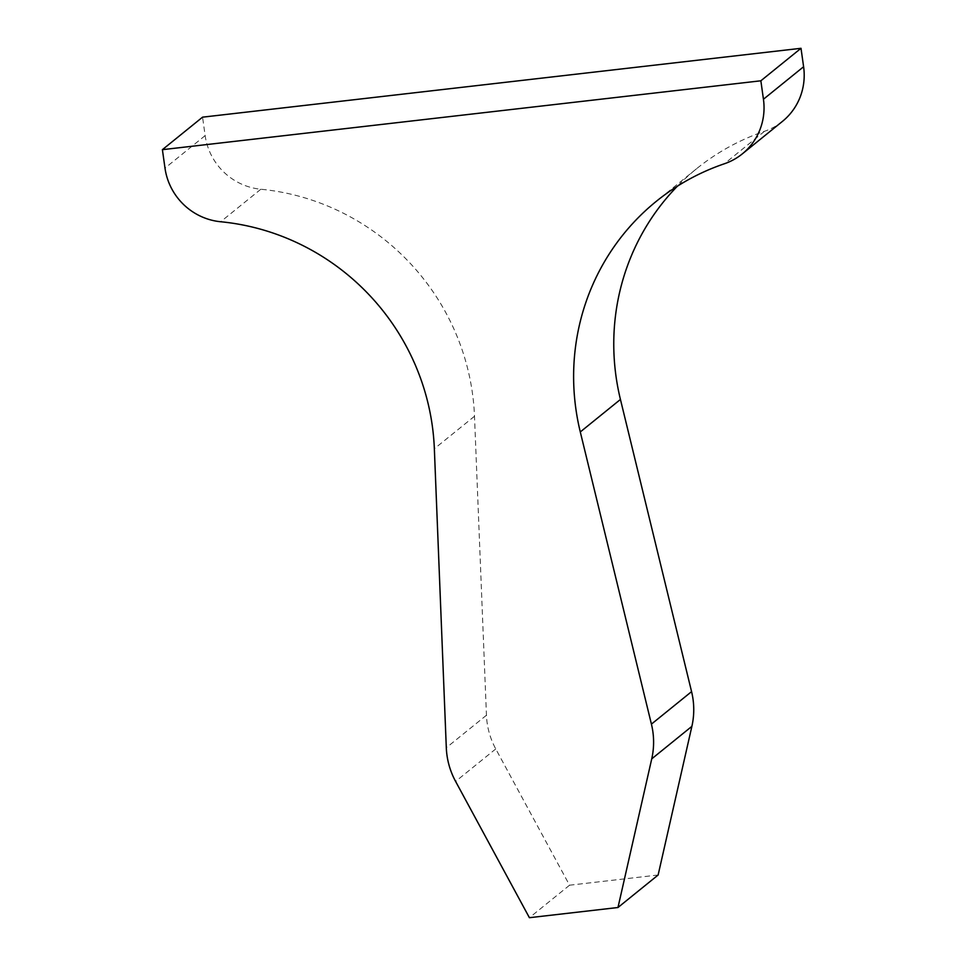 <?xml version="1.0" encoding="UTF-8"?>
<svg xmlns="http://www.w3.org/2000/svg" width="966" height="966" viewBox="0 0 966 966"><rect width="100%" height="100%" fill="white"/><g stroke="black" fill="none" stroke-linecap="round" stroke-linejoin="round"><path stroke-width="0.72" stroke-dasharray="4.83 3.62" d="M658.124 875.015L569.554 885.206L495.751 748.928A76.217 74.116 51 0 1 486.453 715.238L474.499 416.249A233.567 227.107 -129 0 0 472.41 393.029A233.567 227.107 -129 0 0 260.832 189.239A61.462 59.771 51 0 1 205.142 135.614L202.558 117.164M782.424 121.402A61.462 59.771 51 0 1 764.529 131.279A233.567 227.107 -129 0 0 696.51 168.784A233.567 227.107 -129 0 0 677.383 186.209M569.554 885.206L529.404 917.7M260.832 189.239L220.671 221.745M764.529 131.279L724.367 163.773M495.751 748.928L455.602 781.422M486.453 715.238L446.304 747.732M474.499 416.249L434.35 448.743M205.142 135.614L164.993 168.108M696.51 168.784L656.361 201.278"/><path stroke-width="1.45" d="M432.261 425.535A233.567 227.107 -129 0 0 220.671 221.745A61.462 59.771 51 0 1 164.993 168.108L162.397 149.67L760.858 80.794L763.442 99.244A61.462 59.771 51 0 1 742.274 153.908A61.462 59.771 51 0 1 724.367 163.773A233.567 227.107 -129 0 0 656.361 201.278A233.567 227.107 -129 0 0 580.288 431.947L651.422 724.126A76.217 74.116 51 0 1 652.859 731.624A76.217 74.116 51 0 1 651.736 758.853L617.974 907.509L529.404 917.7L455.602 781.422A76.217 74.116 51 0 1 446.304 747.732L434.35 448.743A233.567 227.107 -129 0 0 432.261 425.535M677.383 186.209A233.567 227.107 -129 0 0 620.438 399.453L691.571 691.632A76.217 74.116 51 0 1 693.008 699.118A76.217 74.116 51 0 1 691.885 726.347L658.124 875.015L617.974 907.509M162.397 149.67L202.558 117.164L801.007 48.3L803.603 66.739A61.462 59.771 51 0 1 782.424 121.402L742.274 153.908M801.007 48.3L760.858 80.794M691.885 726.347L651.736 758.853M803.603 66.739L763.442 99.244M620.438 399.453L580.288 431.947M691.571 691.632L651.422 724.126"/></g></svg>
